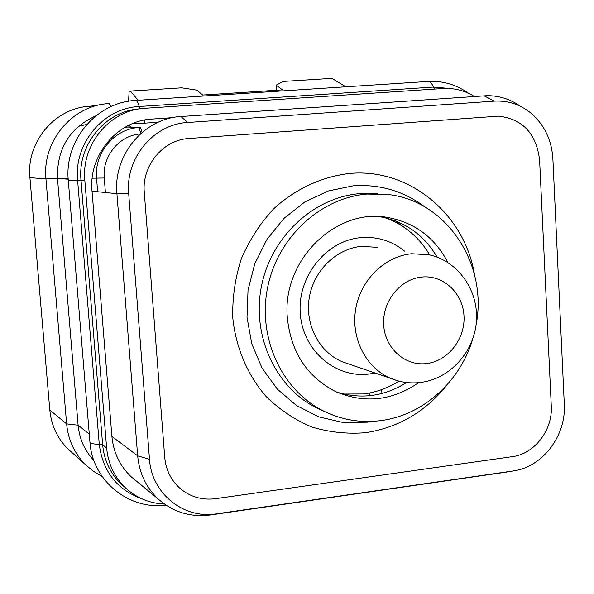 <?xml version="1.0" encoding="UTF-8"?>
<svg xmlns="http://www.w3.org/2000/svg" width="594" height="594" viewBox="0 0 594 594"><rect width="100%" height="100%" fill="white"/><g stroke="black" fill="none" stroke-linecap="round" stroke-linejoin="round"><path stroke-width="0.89" d="M172.468 117.664L152.064 119.067C117.397 120.597 88.335 155.183 92.033 191.157L111.902 436.39C113.447 452.546 119.884 466.023 131.229 476.819L136.739 481.348M164.427 504.054C149.176 503.356 136.019 497.794 124.955 487.362C114.219 476.707 108.115 463.58 106.638 447.98L84.831 180.435C81.111 144.357 110.254 109.742 145.04 108.279L444.735 88.402C455.338 88.179 465.213 90.86 474.361 96.451M506.058 472.171L210.439 514.968C190.488 517.485 173.054 512.139 158.153 498.945C146.117 487.474 139.286 473.114 137.674 455.858L116.914 193.689C113.031 155.183 144.067 118.139 180.962 116.528L487.021 95.664C499.235 95.619 510.402 99.183 520.53 106.356M513.03 470.983L216.52 513.832C183.85 519.342 151.5 493.577 149.495 459.288L128.705 193.718C125.156 158.197 153.735 124.02 187.756 122.483L494.305 101.129C508.174 100.379 520.567 104.529 531.489 113.588C544.572 125.215 551.707 140.295 552.888 158.843L564.3 404.351C566.231 434.786 543.777 465.533 515.644 470.537L503.333 472.631M188.929 138.499C163.179 139.753 141.654 165.592 144.297 192.441L164.724 457.269C165.904 470.003 171.087 480.442 180.264 488.587C190.429 496.985 202.138 500.356 215.407 498.7L512.303 456.66C534.474 453.987 552.865 429.989 551.284 406.073L539.597 159.942C536.323 133.509 522.601 118.911 498.433 116.142L188.929 138.499L498.433 116.142C522.601 118.911 536.323 133.509 539.597 159.942L551.284 406.073C552.865 429.989 534.474 453.987 512.303 456.66L215.407 498.7C202.138 500.356 190.429 496.985 180.264 488.587C171.087 480.442 165.904 470.003 164.724 457.269L144.297 192.441C141.654 165.592 163.179 139.753 188.929 138.499M141.535 498.685C116.825 489.493 102.732 471.354 99.265 444.26L77.606 180.272L81.007 180.153L102.651 444.802L81.007 180.153C77.361 144.795 105.635 110.766 139.746 108.858C105.635 110.766 77.361 144.795 81.007 180.153L84.831 180.435M124.955 487.362L120.797 483.776C110.165 473.225 104.113 460.231 102.651 444.802L106.638 447.98M158.256 122.216L144.75 123.151L158.256 122.216M96.005 115.756C69.632 127.799 56.794 148.693 57.492 178.438L78.104 425.215L89.286 434.132M133.605 123.196L144.75 123.151L144.513 120.047M93.859 460.372C84.66 450.653 79.41 438.929 78.104 425.215L66.625 423.878C68.154 439.768 74.339 453.267 85.165 464.367L93.161 471.153L102.153 476.507M111.033 106.578L109.133 103.571C72.49 105.071 41.959 141.224 45.946 178.905L66.625 423.878L49.814 410.068C51.292 425.163 57.187 438.001 67.516 448.574L72.602 453.133M276.477 90.258L276.136 85.135L283.427 81.415L331.86 78.363L345.886 86.791M128.564 101.247L129.143 91.268L130.435 91.06L138.12 100.267M130.435 91.06L181.749 87.823L197.03 90.169L202.628 95.033L282.492 89.872L276.136 85.135M99.347 104.945L89.961 106.259C55.153 107.663 26.084 141.936 29.923 177.673L49.814 410.068M129.44 124.985L130.428 126.997L140.511 127.413L142.07 132.417L140.511 127.413L128.995 126.938L125.044 127.279M369.535 392.99L369.698 395.715M381.697 389.605L381.927 393.495M395.262 220.834L408.345 230.405M78.438 126.314L86.835 124.421M140.31 133.954C119.297 135.343 102.071 156.274 104.254 178L105.42 192.515M377.791 193.711L359.801 193.614C313.788 197.357 271.599 236.301 261.605 285.506C251.411 334.674 274.859 386.404 315.518 407.402L324.881 411.679M315.518 407.402L322.119 410.291C281.059 389.085 257.38 336.776 267.708 287.028C277.821 237.251 320.47 197.847 366.944 194.052L389.144 194.632C447.431 201.626 488.179 264.998 476.039 325.133M472.386 340.058C459.533 382.38 422.327 415.496 380.65 420.619C360.142 423.188 340.629 419.743 322.119 410.291M418.614 382.662C391.921 400.972 364.107 403.875 335.187 391.372C306.831 376.566 290.889 352.012 287.348 317.701C281.771 259.793 336.947 206.578 389.144 217.746C415.503 223.106 435.098 238.046 447.943 262.563M406.608 382.521C384.333 396.458 360.974 399.614 336.531 392.003M437.177 257.18C424.22 235.231 405.546 221.829 381.155 216.973L379.113 216.647M68.162 178.467L60.514 178.66M144.75 123.151L133.68 123.166M140.511 127.413L138.989 127.517C114.419 128.66 93.986 153.029 96.57 178.415L97.646 191.728M128.861 125.267L128.995 126.938M120.797 483.776C110.165 473.225 104.113 460.231 102.651 444.802L99.265 444.26C93.548 444.171 90.444 443.525 89.961 442.337L68.303 180.509L77.606 180.272C73.775 143.377 103.608 107.974 139.211 106.497L140.377 108.761M344.973 362.682L346.235 363.112L344.973 362.682M377.725 247.364L361.39 246.369C336.204 248.686 313.662 270.708 309.288 297.631C304.774 324.539 319.082 352.049 342.181 361.724L349.109 364.1M210.439 514.968L216.52 513.832M111.902 436.39L137.674 455.858L149.495 459.288M92.033 191.157L116.914 193.689L128.705 193.718M180.962 116.528L187.756 122.483M483.969 95.79L494.305 101.129M29.923 177.673L45.946 178.905L57.492 178.438L68.206 179.217M110.655 106.757L109.133 103.571M474.532 274.747C464.79 214.308 409.422 167.723 349.435 173.478C321.651 176.7 295.121 189.041 273.433 209.051C260.016 223.641 249.317 240.206 241.335 258.754C235.157 278.014 232.299 297.691 232.759 317.775C235.818 347.587 247.52 375.044 266.142 396.562C279.648 409.697 294.869 419.839 311.805 427.004C329.343 432.269 347.215 434.169 365.436 432.714C398.715 427.635 426.188 411.382 447.854 383.932M425.185 207.15C403.965 191.097 379.93 183.992 353.096 185.848L328.222 190.993L304.767 202.005L283.999 218.369L267.04 239.263L254.833 263.602L248.032 290.08L247.007 317.285L251.782 343.755L262.065 368.087L277.257 389.04L296.51 405.554L318.778 416.862L342.894 422.46L367.634 422.178L373.054 421.324M104.254 178L92.204 178.2M140.837 133.479L138.989 127.517L127.51 127.042M68.303 180.509C64.107 140.518 96.599 102.079 135.581 100.431C136.858 100.334 138.068 102.361 139.211 106.497L433.412 87.073L434.786 89.026M135.781 100.416L427.932 81.475C430.019 81.326 431.845 83.197 433.412 87.073L449.821 88.506M89.954 442.196L89.961 442.337C92.389 480.687 128.876 510.261 165.956 505.108M375.104 373.01L369.201 374.02C335.224 378.504 302.472 350.222 300.252 313.179C297.512 276.195 326.366 240.533 360.855 237.637C377.331 236.353 391.966 240.897 404.759 251.269M342.181 361.724L390.689 378.348C400.297 382.321 410.268 383.687 420.589 382.454C450.052 378.846 474.376 351.804 476.433 321.176C478.749 290.563 458.123 261.056 429.091 254.781L411.627 253.735C384.674 256.274 360.447 280.123 355.672 309.229C350.757 338.32 366.008 367.998 390.689 378.348L397.275 380.665M421.695 277.056C443.273 274.688 462.941 293.028 464.003 315.978C465.377 338.899 448.01 361.115 426.611 363.558C405.227 366.342 384.927 348.359 383.679 324.985C382.105 301.655 400.104 279.083 421.695 277.056M131.229 476.819L158.153 498.945M67.516 448.574L85.172 464.382M389.144 217.746L381.155 216.973M468.688 93.384C456.541 84.69 443.065 80.717 428.259 81.452M343.577 394.03L363.565 393.956C376.232 392.315 388.031 388.031 398.96 381.118M429.677 254.915C419.327 237.511 404.841 225.215 386.219 218.035M384.006 217.248L383.004 216.914"/></g></svg>
